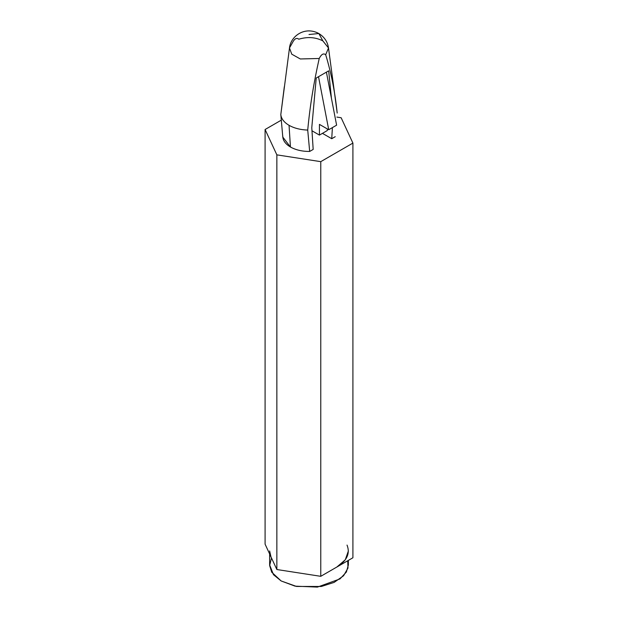 <?xml version="1.0" encoding="UTF-8"?>
<svg xmlns="http://www.w3.org/2000/svg" width="618" height="618" viewBox="0 0 618 618"><rect width="100%" height="100%" fill="white"/><g stroke="black" fill="none" stroke-linecap="round" stroke-linejoin="round"><path stroke-width="0.93" d="M280.819 114.624L282.789 137.065L290.445 147.014L289.046 125.315C294.253 128.243 300.479 129.826 307.725 130.074C309.881 106.736 313.712 82.874 319.228 58.478L300.309 58.965L291.75 54.175L289.487 47.98L292.314 42.943C294.469 38.687 296.625 37.443 298.772 39.212C307.447 36.601 315.466 37.15 322.835 40.858L328.513 47.98L325.686 54.747C323.531 52.986 321.375 54.23 319.228 58.478C313.712 82.874 309.881 106.736 307.725 130.074L309.672 151.449L313.179 149.425L311.781 127.725L316.223 78.022L318.509 76.702L316.223 78.022L311.781 127.725L313.179 149.425L309.672 151.449L307.725 130.074C300.479 129.826 294.253 128.243 289.046 125.315C283.986 122.31 281.244 118.718 280.811 114.539L284.311 86.759M328.691 70.823L331.418 98.208L328.691 70.823L326.397 72.144L328.691 70.823M332.399 127.609L331.735 138.71L335.234 136.686L331.735 138.71L322.457 133.357L331.735 138.71L332.399 127.609M337.189 113.063C335.033 92.206 331.194 72.769 325.686 54.747C331.194 72.769 335.033 92.206 337.189 113.063L337.134 112.576M318.509 76.702L326.397 72.144L318.509 76.702L328.722 129.734L319.436 124.38L319.436 135.095L311.982 130.784L319.436 135.095L327.324 130.537L319.436 135.095L319.436 124.38L328.722 129.734L336.609 125.184L328.722 129.734L318.509 76.702M337.134 112.546L328.513 47.98L325.686 54.747C323.531 52.986 321.375 54.23 319.228 58.478L300.309 58.965L291.75 54.175L289.487 47.98L280.811 114.539C281.244 118.718 283.986 122.31 289.046 125.315L290.445 147.014C295.806 150.004 302.217 151.48 309.672 151.449C302.217 151.48 295.806 150.004 290.445 147.014C285.261 143.917 282.704 140.216 282.766 135.914M322.835 40.858L318.842 33.534L309 34.508L318.842 33.534L322.835 40.858M348.367 550.97L345.292 559.777L336.841 567.038L320.765 576.316L320.765 161.653L352.909 143.09L341.144 117.744L336.864 117.08L341.144 117.744L352.909 143.09L320.765 161.653L320.765 576.316L298.811 572.925L276.856 569.526L270.97 556.849L276.856 569.526L276.856 154.855L265.091 129.51L265.091 544.172L270.97 556.849L265.091 544.172L265.091 129.51L281.306 120.147L265.091 129.51L276.856 154.855L276.856 569.526L298.811 572.925L320.765 576.316L352.909 557.76L352.909 143.09L352.909 557.76L336.841 567.038C346.961 560.758 350.36 553.442 347.03 545.084M320.765 161.653L276.856 154.855L320.765 161.653M327.324 130.537L327.324 128.93L327.324 130.537M336.609 125.184L326.397 72.144L336.609 125.184M270.97 556.849L269.633 550.97M269.633 553.96L269.633 564.898L273.473 574.694L281.159 580.966L295.049 586.15L317.42 587.1L340 578.911L346.381 572.029L348.367 564.898L348.367 560.379M347.71 560.758L347.988 568.035L343.577 575.76L334.145 582.388L321.383 586.474L296.524 586.451L281.159 580.966L271.711 572.191L269.649 565.586L271.495 557.984M289.487 47.98C290.684 35.937 305.068 25.964 318.842 33.534C324.35 36.933 327.571 41.746 328.513 47.98"/></g></svg>
